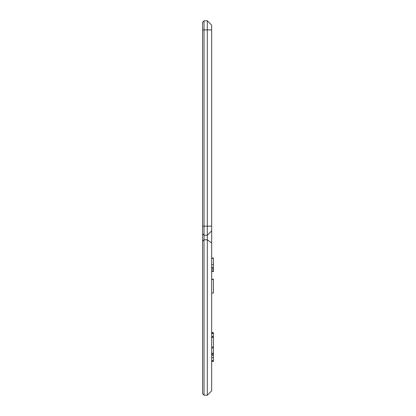 <?xml version="1.0" encoding="UTF-8"?>
<svg xmlns="http://www.w3.org/2000/svg" width="416" height="416" viewBox="0 0 416 416"><rect width="100%" height="100%" fill="white"/><g stroke="black" fill="none" stroke-linecap="round" stroke-linejoin="round"><path stroke-width="0.62" d="M204.038 20.8L204.038 29.89L202.582 29.89L202.582 22.256L204.038 20.8L207.308 20.8L211.671 25.163L211.671 243.027L207.308 239.808L207.308 235.264L211.671 230.901M204.038 395.2L204.038 239.808L202.582 241.082L202.582 393.744L204.038 395.2L207.308 395.2L211.671 390.837L211.671 243.027M202.582 29.89L202.582 241.082M207.308 395.2L207.308 239.808L204.038 239.808L204.038 235.264L202.582 233.808M207.308 20.8L207.308 235.264L204.038 235.264L204.038 226.174L202.582 226.174M211.671 271.58L213.418 271.58L213.418 258.274L211.671 258.274M211.671 361.457L213.418 361.457L211.671 361.234M211.671 360.516L213.418 360.516L213.418 361.234M211.671 357.625L213.418 357.625L213.418 360.516M211.671 355.196L213.418 355.196L213.418 357.625M211.671 354.999L213.418 355.196M211.671 332.608L213.418 332.608L213.418 354.999M211.671 332.842L213.418 332.842M211.671 336.44L213.418 336.44M211.671 333.549L213.418 333.549M211.671 269.828L213.418 269.828M211.671 271.32L213.418 271.32M211.671 258.014L213.418 258.014L213.418 258.341M211.671 268.33L213.418 268.33M211.671 293.062L213.418 293.062L213.418 279.417L211.671 279.417M213.418 279.495L213.418 279.152L211.671 279.152M211.671 354.115L213.418 354.115M211.671 353.231L213.418 353.231L211.671 353.226M211.671 347.916L213.418 347.916M211.671 347.058L213.418 347.058M211.671 337.464L213.418 337.464M211.671 336.606L213.418 336.606M211.671 29.89L204.038 29.89L204.038 226.174L211.671 226.174M211.671 264.623L213.418 264.623M211.671 267.353L213.418 267.353"/></g></svg>
